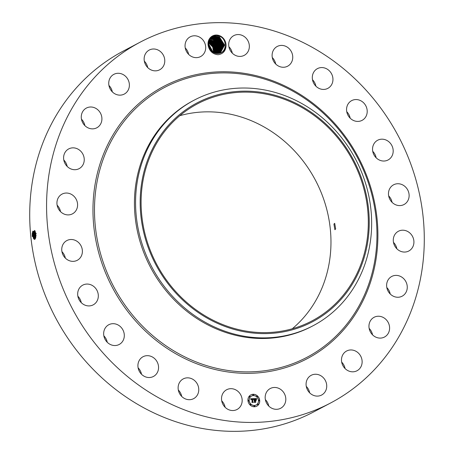 <?xml version="1.0" encoding="UTF-8"?>
<svg xmlns="http://www.w3.org/2000/svg" width="454" height="454" viewBox="0 0 454 454"><rect width="100%" height="100%" fill="white"/><g stroke="black" fill="none" stroke-linecap="round" stroke-linejoin="round"><path stroke-width="0.68" d="M60.779 131.371A203.994 184.432 -117.8 0 1 140.212 42.143A203.994 184.432 -117.8 0 1 359.454 83.224A203.994 184.432 -117.8 0 1 410.081 313.725A203.994 184.432 -117.8 0 1 330.654 402.959A203.994 184.432 -117.8 0 1 111.412 361.872A203.994 184.432 -117.8 0 1 60.779 131.371M330.654 402.959L313.788 411.857A203.994 184.432 -117.8 0 1 94.546 370.776A203.994 184.432 -117.8 0 1 43.919 140.275A203.994 184.432 -117.8 0 1 123.346 51.041L140.212 42.143M221.711 400.842A11.157 10.084 -117.8 0 1 225.11 407.278M178.308 390.003A11.157 10.084 -117.8 0 1 181.702 396.433M138.107 367.836A11.157 10.084 -117.8 0 1 139.554 369.567A11.157 10.084 -117.8 0 1 141.506 374.266M103.853 335.846A11.157 10.084 -117.8 0 1 106.65 340.159A11.157 10.084 -117.8 0 1 107.246 342.282M77.867 296.224A11.157 10.084 -117.8 0 1 81.26 302.659M61.931 251.664A11.157 10.084 -117.8 0 1 65.331 258.099M57.13 205.208A11.157 10.084 -117.8 0 1 60.53 211.638M63.793 160.012A11.157 10.084 -117.8 0 1 67.186 166.442M81.459 119.164A11.157 10.084 -117.8 0 1 84.853 125.599M108.926 85.448A11.157 10.084 -117.8 0 1 112.32 91.878M144.327 61.159A11.157 10.084 -117.8 0 1 147.72 67.589M185.243 47.948A11.157 10.084 -117.8 0 1 188.637 54.378M228.89 46.722A11.157 10.084 -117.8 0 1 232.289 53.158M272.298 57.567A11.157 10.084 -117.8 0 1 275.692 63.997M312.494 79.734A11.157 10.084 -117.8 0 1 313.941 81.47A11.157 10.084 -117.8 0 1 315.893 86.164M346.754 111.718A11.157 10.084 -117.8 0 1 349.552 116.037A11.157 10.084 -117.8 0 1 350.147 118.153M372.74 151.341A11.157 10.084 -117.8 0 1 376.133 157.776M388.669 195.901A11.157 10.084 -117.8 0 1 392.069 202.336M393.47 242.362A11.157 10.084 -117.8 0 1 396.87 248.792M386.814 287.558A11.157 10.084 -117.8 0 1 390.207 293.988M369.147 328.401A11.157 10.084 -117.8 0 1 372.541 334.836M341.68 362.122A11.157 10.084 -117.8 0 1 345.074 368.552M306.28 386.411A11.157 10.084 -117.8 0 1 309.673 392.841M265.363 399.622A11.157 10.084 -117.8 0 1 268.757 406.052M35.866 234.071L35.543 238.299L32.228 236.392L32.189 236.001L32.784 231.234L35.866 234.065M220.474 36.082A9.744 8.808 -117.8 0 1 226.035 46.087C225.025 50.542 222.488 52.999 218.425 53.47A8.978 8.115 -117.8 0 0 218.953 53.379C226.512 52.505 227.63 40.088 220.207 36.473L215.991 35.367C209.969 36.258 207.444 39.992 208.409 46.58A9.744 8.808 -117.8 0 1 210.979 37.001A9.744 8.808 -117.8 0 1 220.474 36.082M226.035 46.087C225.559 51.115 222.908 53.992 218.09 54.724C213.142 54.264 209.918 51.546 208.409 46.58M227.914 409.338A11.157 10.084 -117.8 0 1 221.541 399.452A11.157 10.084 -117.8 0 1 226.637 389.742A11.157 10.084 -117.8 0 1 235.774 389.878A11.157 10.084 -117.8 0 1 242.147 399.764A11.157 10.084 -117.8 0 1 237.05 409.474A11.157 10.084 -117.8 0 1 227.914 409.338M194.709 380.662A11.157 10.084 -117.8 0 1 193.648 398.635A11.157 10.084 -117.8 0 1 182.173 396.875A11.157 10.084 -117.8 0 1 183.234 378.903A11.157 10.084 -117.8 0 1 194.709 380.662M156.42 360.669A11.157 10.084 -117.8 0 1 153.446 376.462A11.157 10.084 -117.8 0 1 140.059 372.53A11.157 10.084 -117.8 0 1 143.033 356.731A11.157 10.084 -117.8 0 1 156.42 360.669M123.516 331.261A11.157 10.084 -117.8 0 1 119.186 344.478A11.157 10.084 -117.8 0 1 104.448 337.963A11.157 10.084 -117.8 0 1 108.773 324.746A11.157 10.084 -117.8 0 1 123.516 331.261M98.234 294.442A11.157 10.084 -117.8 0 1 93.206 304.855A11.157 10.084 -117.8 0 1 77.759 295.537A11.157 10.084 -117.8 0 1 82.793 285.123A11.157 10.084 -117.8 0 1 98.234 294.442M82.305 252.73A11.157 10.084 -117.8 0 1 77.271 260.295A11.157 10.084 -117.8 0 1 66.358 259.007A11.157 10.084 -117.8 0 1 61.823 248.134A11.157 10.084 -117.8 0 1 66.857 240.563A11.157 10.084 -117.8 0 1 77.77 241.851A11.157 10.084 -117.8 0 1 82.305 252.73M76.817 208.959A11.157 10.084 -117.8 0 1 72.47 213.84A11.157 10.084 -117.8 0 1 60.478 211.592A11.157 10.084 -117.8 0 1 57.709 198.983A11.157 10.084 -117.8 0 1 62.056 194.102A11.157 10.084 -117.8 0 1 74.047 196.349A11.157 10.084 -117.8 0 1 76.817 208.959M82.129 166.113A11.157 10.084 -117.8 0 1 79.132 168.644A11.157 10.084 -117.8 0 1 66.182 165.307A11.157 10.084 -117.8 0 1 65.716 151.443A11.157 10.084 -117.8 0 1 68.713 148.912A11.157 10.084 -117.8 0 1 81.663 152.249A11.157 10.084 -117.8 0 1 82.129 166.113M97.894 127.114A11.157 10.084 -117.8 0 1 96.798 127.795A11.157 10.084 -117.8 0 1 83.02 123.261A11.157 10.084 -117.8 0 1 85.284 108.75A11.157 10.084 -117.8 0 1 86.379 108.063A11.157 10.084 -117.8 0 1 100.158 112.598A11.157 10.084 -117.8 0 1 97.894 127.114M123.028 94.619A11.157 10.084 -117.8 0 1 109.811 88.252A11.157 10.084 -117.8 0 1 113.852 74.348A11.157 10.084 -117.8 0 1 115.083 73.809A11.157 10.084 -117.8 0 1 128.306 80.171A11.157 10.084 -117.8 0 1 124.265 94.08A11.157 10.084 -117.8 0 1 123.028 94.619M155.83 70.841A11.157 10.084 -117.8 0 1 144.69 62.601A11.157 10.084 -117.8 0 1 149.247 50.053A11.157 10.084 -117.8 0 1 153.083 49.004A11.157 10.084 -117.8 0 1 164.223 57.244A11.157 10.084 -117.8 0 1 159.666 69.785A11.157 10.084 -117.8 0 1 155.83 70.841M194.051 57.403A11.157 10.084 -117.8 0 1 185.249 47.988A11.157 10.084 -117.8 0 1 190.169 36.848A11.157 10.084 -117.8 0 1 196.701 36.025A11.157 10.084 -117.8 0 1 205.497 45.44A11.157 10.084 -117.8 0 1 200.583 56.58A11.157 10.084 -117.8 0 1 194.051 57.403M235.093 55.218A11.157 10.084 -117.8 0 1 228.72 45.332A11.157 10.084 -117.8 0 1 233.816 35.622A11.157 10.084 -117.8 0 1 242.952 35.758A11.157 10.084 -117.8 0 1 249.325 45.644A11.157 10.084 -117.8 0 1 244.229 55.354A11.157 10.084 -117.8 0 1 235.093 55.218M276.157 64.44A11.157 10.084 -117.8 0 1 277.218 46.467A11.157 10.084 -117.8 0 1 288.693 48.226A11.157 10.084 -117.8 0 1 287.632 66.199A11.157 10.084 -117.8 0 1 276.157 64.44M314.446 84.433A11.157 10.084 -117.8 0 1 317.42 68.633A11.157 10.084 -117.8 0 1 330.807 72.566A11.157 10.084 -117.8 0 1 327.833 88.365A11.157 10.084 -117.8 0 1 314.446 84.433M347.35 113.84A11.157 10.084 -117.8 0 1 351.68 100.618A11.157 10.084 -117.8 0 1 366.418 107.133A11.157 10.084 -117.8 0 1 362.093 120.35A11.157 10.084 -117.8 0 1 347.35 113.84M372.632 150.654A11.157 10.084 -117.8 0 1 377.66 140.241A11.157 10.084 -117.8 0 1 393.102 149.565A11.157 10.084 -117.8 0 1 388.074 159.973A11.157 10.084 -117.8 0 1 372.632 150.654M388.556 192.371A11.157 10.084 -117.8 0 1 393.595 184.801A11.157 10.084 -117.8 0 1 404.508 186.089A11.157 10.084 -117.8 0 1 409.043 196.968A11.157 10.084 -117.8 0 1 404.009 204.533A11.157 10.084 -117.8 0 1 393.096 203.244A11.157 10.084 -117.8 0 1 388.556 192.371M394.049 236.142A11.157 10.084 -117.8 0 1 398.396 231.262A11.157 10.084 -117.8 0 1 410.388 233.509A11.157 10.084 -117.8 0 1 413.151 246.113A11.157 10.084 -117.8 0 1 408.81 250.994A11.157 10.084 -117.8 0 1 396.819 248.747A11.157 10.084 -117.8 0 1 394.049 236.142M388.738 278.989A11.157 10.084 -117.8 0 1 391.734 276.452A11.157 10.084 -117.8 0 1 404.684 279.789A11.157 10.084 -117.8 0 1 405.15 293.653A11.157 10.084 -117.8 0 1 402.153 296.19A11.157 10.084 -117.8 0 1 389.203 292.853A11.157 10.084 -117.8 0 1 388.738 278.989M372.972 317.987A11.157 10.084 -117.8 0 1 374.068 317.301A11.157 10.084 -117.8 0 1 387.847 321.835A11.157 10.084 -117.8 0 1 385.582 336.352A11.157 10.084 -117.8 0 1 384.487 337.033A11.157 10.084 -117.8 0 1 370.708 332.498A11.157 10.084 -117.8 0 1 372.972 317.987M347.832 350.482A11.157 10.084 -117.8 0 1 361.055 356.844A11.157 10.084 -117.8 0 1 357.014 370.753A11.157 10.084 -117.8 0 1 355.783 371.293A11.157 10.084 -117.8 0 1 342.56 364.925A11.157 10.084 -117.8 0 1 346.601 351.021A11.157 10.084 -117.8 0 1 347.832 350.482M315.036 374.261A11.157 10.084 -117.8 0 1 326.176 382.495A11.157 10.084 -117.8 0 1 321.614 395.042A11.157 10.084 -117.8 0 1 317.777 396.092A11.157 10.084 -117.8 0 1 306.637 387.858A11.157 10.084 -117.8 0 1 311.2 375.31A11.157 10.084 -117.8 0 1 315.036 374.261M276.815 387.699A11.157 10.084 -117.8 0 1 285.611 397.114A11.157 10.084 -117.8 0 1 280.697 408.248A11.157 10.084 -117.8 0 1 274.165 409.071A11.157 10.084 -117.8 0 1 265.369 399.656A11.157 10.084 -117.8 0 1 270.283 388.516A11.157 10.084 -117.8 0 1 276.815 387.699M247.958 400.683A6.373 5.766 -117.8 0 1 250.846 394.884A6.373 5.766 -117.8 0 1 259.688 400.354A6.373 5.766 -117.8 0 1 256.799 406.16A6.373 5.766 -117.8 0 1 247.958 400.683M32.228 236.392L32.251 233.424L32.813 231.171M32.228 233.452L32.915 233.628L32.858 235.853L34.521 239.462L35.56 238.242M256.765 406.177A6.373 5.766 62.2 0 0 259.62 400.394A6.373 5.766 62.2 0 0 250.812 394.901M179.801 115.691A122.716 110.946 -117.8 0 1 299.822 156.902A122.716 110.946 -117.8 0 1 322.425 286.934A122.716 110.946 -117.8 0 1 292.268 328.775M34.737 230.456L33.448 231.648L32.875 235.847L33.534 238.605L34.532 239.462M34.691 230.456L32.915 233.623M33.67 238.844L33.046 235.978L33.568 231.392M218.425 53.47L213.533 52.59L208.295 44.713L212.29 36.933L215.514 36.099L219.56 37.092L215.548 36.104L212.29 36.933M313.124 325.711A127.495 115.271 62.2 0 0 362.769 269.943A127.495 115.271 -117.8 0 0 350.392 150.189A127.495 115.271 62.2 0 0 194.096 100.198A127.495 115.271 62.2 0 0 144.457 155.966A127.495 115.271 -117.8 0 0 156.829 275.72A127.495 115.271 62.2 0 0 313.124 325.711L311.989 326.307A127.495 115.271 -117.8 0 1 174.96 300.633A127.495 115.271 -117.8 0 1 143.316 156.568A127.495 115.271 -117.8 0 1 192.961 100.799A127.495 115.271 -117.8 0 1 193.529 100.499M251.442 396.098A5.022 4.54 62.2 0 0 251.408 396.115A5.022 4.54 62.2 0 0 249.127 400.689A5.022 4.54 62.2 0 0 256.096 405.002A5.022 4.54 62.2 0 0 256.13 404.979M253.031 394.617A0.386 0.352 62.2 0 0 252.821 394.986A0.386 0.352 62.2 0 0 253.389 395.298M258.854 400.053A0.386 0.352 62.2 0 0 258.638 400.422A0.386 0.352 62.2 0 0 259.211 400.729M256.907 396.149A0.386 0.352 62.2 0 0 256.697 396.518A0.386 0.352 62.2 0 0 257.265 396.824M254.183 405.78A0.386 0.352 62.2 0 0 253.973 406.148A0.386 0.352 62.2 0 0 254.546 406.461M257.724 404.043A0.386 0.352 62.2 0 0 257.514 404.412A0.386 0.352 62.2 0 0 258.082 404.718M248.366 400.349A0.386 0.352 62.2 0 0 248.151 400.712A0.386 0.352 62.2 0 0 248.724 401.024M249.49 396.353A0.386 0.352 62.2 0 0 249.28 396.722A0.386 0.352 62.2 0 0 249.853 397.034M250.307 404.253A0.386 0.352 62.2 0 0 250.097 404.616A0.386 0.352 62.2 0 0 250.665 404.928M359.772 267.224A122.716 110.946 -117.8 0 1 311.989 320.904A122.716 110.946 -117.8 0 1 180.102 296.19A122.716 110.946 -117.8 0 1 149.644 157.527A122.716 110.946 -117.8 0 1 197.428 103.847A122.716 110.946 -117.8 0 1 329.315 128.561A122.716 110.946 -117.8 0 1 359.772 267.224M335.659 228.964L334.7 223.34L333.934 224.094L334.876 229.713L335.659 228.964M34.924 230.7L33.766 233.611L33.704 235.819L34.935 239.286M258.445 400.388A5.022 4.54 -117.8 0 1 256.169 404.962A5.022 4.54 -117.8 0 1 249.201 400.649A5.022 4.54 -117.8 0 1 251.482 396.075A5.022 4.54 -117.8 0 1 258.445 400.388M253.604 394.929A0.386 0.352 -117.8 0 1 253.428 395.281A0.386 0.352 -117.8 0 1 252.889 394.946A0.386 0.352 -117.8 0 1 253.065 394.594A0.386 0.352 -117.8 0 1 253.604 394.929M259.421 400.36A0.386 0.352 -117.8 0 1 259.251 400.712A0.386 0.352 -117.8 0 1 258.712 400.383A0.386 0.352 -117.8 0 1 259.421 400.36M257.48 396.456A0.386 0.352 -117.8 0 1 256.771 396.478A0.386 0.352 -117.8 0 1 257.48 396.456M254.756 406.092A0.386 0.352 -117.8 0 1 254.047 406.114A0.386 0.352 -117.8 0 1 254.756 406.092M258.298 404.355A0.386 0.352 -117.8 0 1 258.122 404.707A0.386 0.352 -117.8 0 1 257.583 404.372A0.386 0.352 -117.8 0 1 257.758 404.02A0.386 0.352 -117.8 0 1 258.298 404.355M248.224 400.678A0.386 0.352 -117.8 0 1 248.934 400.655A0.386 0.352 -117.8 0 1 248.224 400.678M249.354 396.688A0.386 0.352 -117.8 0 1 250.063 396.665A0.386 0.352 -117.8 0 1 249.354 396.688M250.165 404.582A0.386 0.352 -117.8 0 1 250.341 404.23A0.386 0.352 -117.8 0 1 250.88 404.559A0.386 0.352 -117.8 0 1 250.704 404.911A0.386 0.352 -117.8 0 1 250.165 404.582M348.621 151.471A123.721 111.854 62.2 0 0 189.131 107.553A123.721 111.854 62.2 0 0 160.795 273.28A123.721 111.854 62.2 0 0 320.286 317.198A123.721 111.854 62.2 0 0 348.621 151.471M34.93 230.711L33.783 233.611L33.727 235.819L34.379 238.56L34.947 239.275M220.377 52.97L224.577 45.048L219.56 37.092L224.571 45.048L220.377 52.97M253.633 398.652L253.349 399.486L252.384 398.93L252.997 402.182L251.822 402.216L252.152 401.886L251.868 399.168L251.164 399.565L251.845 398.964L251.164 399.083L251.022 399.599L250.563 398.765L253.633 398.652L250.585 398.799M253.814 398.816L253.525 399.628L253.707 398.839M253.173 399.265L252.589 399.151L252.867 401.892L253.326 402.397L252.015 402.431L253.179 402.323L252.793 401.921L252.498 399.072L253.173 399.265M253.871 398.646L256.533 398.572L256.192 399.401L255.733 398.89L254.751 398.845L254.881 400.122L254.921 398.992L256.016 399.242L254.995 399.066L255.103 400.116L255.852 399.634L255.971 400.78L254.904 400.354L255.415 402.074L254.155 402.108L254.535 401.745L254.416 400.57L254.03 400.683L254.393 400.366L253.905 400.541L254.371 400.139L253.871 398.646M256.743 398.731L256.368 399.577L256.646 398.748M256.05 399.724L256.169 400.905L255.988 399.758M255.676 400.564L255.148 400.576L255.784 402.329L254.302 402.369L255.63 402.255L255.08 400.502L255.676 400.564M34.515 238.798L33.891 235.949L34.413 231.392M211.995 37.097L214.912 36.416L218.953 37.41L214.946 36.422L211.99 37.103M250.948 399.497L251.232 399.038M251.834 399.1L251.329 399.185M252.884 402.182L252.384 398.93M253.366 399.384L253.548 398.731M253.463 399.605L253.712 398.907M253.054 399.134L252.503 399.111M253.179 402.323L251.981 402.397M252.867 401.892L252.589 399.151M256.533 398.572L253.905 398.68M255.307 402.079L254.904 400.354M255.886 400.7L255.784 399.724M255.488 400.105L254.813 400.161L254.751 398.845M255.767 399.032L254.995 398.987M256.226 399.287L256.459 398.606M256.311 399.526L256.606 398.862M255.562 400.564L255.086 400.541M255.63 402.255L254.263 402.329M35.27 231.37L34.572 235.791L35.35 238.736L34.742 235.921L35.259 231.392M35.264 231.347L34.612 233.594L34.555 235.791L35.344 238.753M220.23 53.027L223.953 45.088L218.953 37.41L223.947 45.088L220.224 53.027M214.311 36.734L218.351 37.727L214.339 36.74L211.7 37.279L214.345 36.456M35.645 232.584L35.735 237.595M35.656 232.63L35.406 235.762L35.724 237.635M219.969 53.118L223.323 45.184L218.346 37.727L223.334 45.213L219.969 53.118M210.191 49.741L208.8 47.114M210.208 49.758L208.795 47.091M35.787 237.323L35.713 232.908M213.738 37.058L211.416 37.478L213.709 37.052L217.75 38.045L213.738 37.058M219.674 53.209L222.698 45.298L217.744 38.045L222.704 45.298L219.674 53.209M211.178 50.888L208.42 45.655L211.189 50.893M213.136 37.376L211.144 37.688L213.102 37.37L217.148 38.363L213.136 37.376M219.356 53.294L222.063 45.417L217.143 38.363L222.074 45.451L219.361 53.294M211.91 51.54L208.295 44.691L211.916 51.546M212.5 37.688L216.547 38.681L221.439 45.542L219.032 53.368L221.433 45.542L216.541 38.681L212.534 37.693L210.877 37.915L212.534 37.41M212.54 52.006L208.267 43.913M212.546 52.011L208.267 43.902M210.622 38.147L211.899 38.005L215.945 38.999L211.933 38.011L210.622 38.153M218.686 53.43L220.797 45.667L215.945 38.999L220.792 45.667L218.68 53.43M213.119 52.369L208.301 43.238L213.125 52.369M211.297 38.323L215.344 39.316L210.372 38.408L211.331 38.045M218.329 53.481L220.156 45.792L215.344 39.316L220.15 45.792L218.323 53.481M213.652 52.653L212.688 46.938L208.369 42.642L212.693 46.938L213.658 52.653M210.134 38.681L214.742 39.634L210.73 38.647L210.094 38.959L214.135 39.952L218.856 46.036L217.585 53.532L218.851 46.041L214.129 39.958L210.094 38.959M217.96 53.515L219.52 45.962L214.742 39.634L219.503 45.916L217.96 53.515M214.157 52.88L213.42 46.881L209.311 42.5L213.425 46.881L214.163 52.885M208.471 42.103L209.311 42.5L208.471 42.097M214.646 53.067L214.135 46.807L209.918 42.177L208.596 41.603L209.913 42.182L214.129 46.807L214.64 53.067M217.205 53.532L218.215 46.212L213.533 40.27L218.192 46.155L217.199 53.532M215.105 53.214L214.833 46.711L210.525 41.859L214.827 46.717L215.105 53.214M209.464 39.606L212.932 40.588L217.54 46.268L216.808 53.515L217.534 46.274L212.926 40.593L208.919 39.6M208.738 41.149L210.525 41.859L208.738 41.149M215.554 53.328L215.519 46.609L211.127 41.541L208.902 40.724L211.121 41.547L215.514 46.609L215.548 53.328M209.266 39.952L212.33 40.905L209.26 39.958M216.399 53.476L216.87 46.382L212.33 40.905L216.864 46.382L216.399 53.476M215.985 53.413L216.195 46.495L211.729 41.223L216.189 46.495L215.979 53.413M209.073 40.327L211.729 41.223L209.073 40.327M367.184 291.332A153.889 139.128 -117.8 0 1 181.208 356.742A153.889 139.128 -117.8 0 1 103.682 153.764A153.889 139.128 -117.8 0 1 289.658 88.354A153.889 139.128 -117.8 0 1 367.184 291.332M32.858 235.853L32.189 236.001M366.338 290.583A152.555 137.925 -117.8 0 1 181.969 355.431A152.555 137.925 -117.8 0 1 105.112 154.207A152.555 137.925 -117.8 0 1 289.482 89.359A152.555 137.925 -117.8 0 1 366.338 290.583M33.704 235.819L32.875 235.847M33.766 233.611L32.932 233.623M34.612 233.594L33.783 233.611M36.252 235.734L33.727 235.819M36.309 233.566L34.635 233.594M215.514 36.099L215.599 35.378M194.096 100.198L192.961 100.799"/></g></svg>
